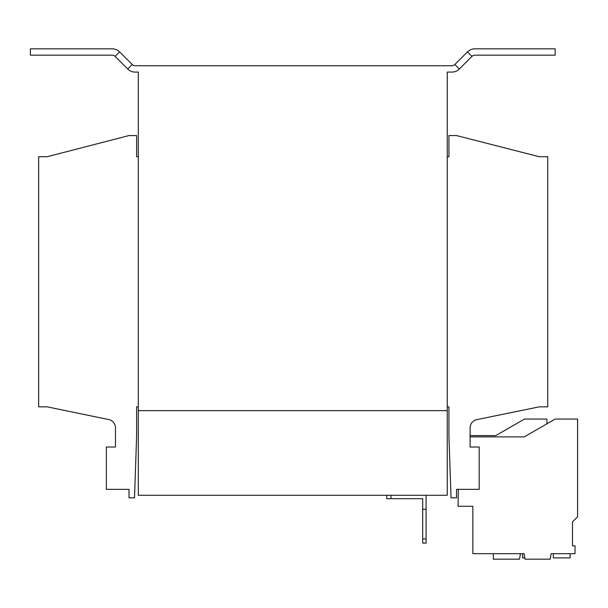 <?xml version="1.0" encoding="UTF-8"?>
<svg xmlns="http://www.w3.org/2000/svg" width="608" height="608" viewBox="0 0 608 608"><rect width="100%" height="100%" fill="white"/><g stroke="black" fill="none" stroke-linecap="round" stroke-linejoin="round"><path stroke-width="0.91" d="M458.341 489.356L458.052 506.282L472.849 506.282L472.849 553.683L524.096 553.683L525.061 559.185L550.164 559.185L551.137 553.683L575.031 553.683L575.031 545.855L572.508 545.855L572.508 521.884L577.6 516.792L577.6 419.049L555.172 419.049L524.286 436.878L470.098 436.878L470.098 435.609L495.786 435.617L524.476 419.049L546.904 419.049L546.904 423.822M138.312 156.727L136.618 156.727L136.618 135.569L129.002 135.569L47.112 156.727L38.654 156.727L38.654 406.836L47.112 406.836L108.71 419.566A8.466 8.466 0 0 1 115.459 427.857L115.459 447.04L106.362 447.04L106.362 489.356L129.002 489.356L129.002 497.823L134.505 497.823L136.618 436.46L136.618 406.836L138.312 406.836M447.245 156.727L448.932 156.727L448.932 135.569L456.555 135.569L539.288 156.727L547.747 156.727L547.747 406.836L539.288 406.836L476.862 419.611A8.466 8.466 0 0 0 470.098 427.903L470.098 447.04L479.195 447.04L479.195 489.356L456.555 489.356L456.555 497.823L451.052 497.823L448.932 436.46L448.932 406.836L447.245 406.836M454.868 64.501A4.233 4.233 0 0 1 451.873 65.74L135.204 65.74A4.233 4.233 0 0 1 132.21 64.501L119.624 51.916A10.579 10.579 0 0 0 112.146 48.815L30.4 48.815L30.4 55.161L112.146 55.161A4.233 4.233 0 0 1 115.132 56.4L127.726 68.993A10.579 10.579 0 0 0 135.204 72.094L138.312 72.094L138.312 410.643L447.245 410.643L447.245 72.094L451.873 72.094A10.579 10.579 0 0 0 459.359 68.993L471.945 56.4A4.233 4.233 0 0 1 474.939 55.161L555.157 55.161L555.157 48.815L474.939 48.815A10.579 10.579 0 0 0 467.453 51.916L454.868 64.501L459.359 68.993M447.245 495.284L138.312 495.284L138.312 410.651L447.245 410.651L447.245 495.284M426.086 495.284L426.086 543.104L422.697 543.104L422.697 498.674L386.726 498.674L386.726 495.284M390.959 495.284L390.959 498.674M426.086 509.253L422.697 509.253M422.697 538.878L426.086 538.878M458.333 489.356L458.12 502.14M462.262 506.282L472.849 506.282L472.849 516.633M493.369 553.683L493.369 559.185L519.483 559.185L520.456 553.683L524.096 553.683M522.637 553.683L522.637 557.916L524.841 557.916M553.318 553.683L553.318 557.916L570.114 557.916L570.114 553.683M119.624 51.916L115.132 56.4M132.21 64.501L127.726 68.993M467.453 51.916L471.945 56.4"/></g></svg>
